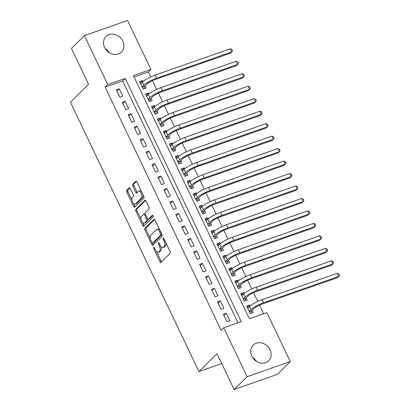 <?xml version="1.0" encoding="UTF-8"?>
<svg xmlns="http://www.w3.org/2000/svg" width="410" height="410" viewBox="0 0 410 410"><rect width="100%" height="100%" fill="white"/><g stroke="black" fill="none" stroke-linecap="round" stroke-linejoin="round"><path stroke-width="0.61" d="M153.704 247.42A0.969 0.461 -109.3 0 0 153.755 248.629L159.962 261.636A1.384 0.661 -109.3 0 0 160.925 262.436A1.384 0.661 -109.3 0 0 161.053 262.359L170.196 253.313A1.384 0.661 -109.3 0 0 170.119 251.586L163.913 238.584A0.969 0.461 -109.3 0 0 163.241 238.02A0.969 0.461 -109.3 0 0 163.149 238.077A0.969 0.461 -109.3 0 0 163.206 239.286L164.005 240.967A4.423 2.117 -109.3 0 1 164.251 246.492L163.487 247.245A4.423 2.117 -109.3 0 1 163.083 247.507A4.423 2.117 -109.3 0 1 159.992 244.939L159.193 243.253A0.969 0.461 -109.3 0 0 158.516 242.694A0.969 0.461 -109.3 0 0 158.424 242.751A0.969 0.461 -109.3 0 0 158.48 243.955L159.285 245.641A4.423 2.117 -109.3 0 1 159.526 251.166L158.762 251.919A4.423 2.117 -109.3 0 1 158.357 252.176A4.423 2.117 -109.3 0 1 155.272 249.608L154.467 247.927A0.969 0.461 -109.3 0 0 153.791 247.363A0.969 0.461 -109.3 0 0 153.704 247.42M122.815 41.087A10.988 9.404 -134.7 0 1 121.437 52.085A10.988 9.404 -134.7 0 1 104.606 47.457A10.988 9.404 -134.7 0 1 105.985 36.459A10.988 9.404 -134.7 0 1 122.815 41.087M270.041 349.745A10.988 9.404 -134.7 0 1 268.663 360.744A10.988 9.404 -134.7 0 1 251.832 356.121A10.988 9.404 -134.7 0 1 253.211 345.123A10.988 9.404 -134.7 0 1 270.041 349.745M130.349 188.503A1.384 0.661 -109.3 0 0 129.381 187.698A1.384 0.661 -109.3 0 0 129.258 187.78L126.69 190.317A1.384 0.661 -109.3 0 0 126.767 192.044L133.655 206.491A1.384 0.661 -109.3 0 0 134.618 207.291A1.384 0.661 -109.3 0 0 134.746 207.209L143.889 198.168A1.384 0.661 -109.3 0 0 143.813 196.441L136.925 181.999A1.384 0.661 -109.3 0 0 135.961 181.194A1.384 0.661 -109.3 0 0 135.833 181.276L132.732 184.341A1.384 0.661 -109.3 0 0 132.809 186.068L135.761 192.249A1.384 0.661 -109.3 0 0 136.725 193.048A1.384 0.661 -109.3 0 0 136.853 192.972L138.385 191.449A3.7 1.768 -109.3 0 1 138.729 191.234A3.7 1.768 -109.3 0 1 141.476 193.756A3.7 1.768 -109.3 0 1 141.511 197.999L135.49 203.954A3.7 1.768 -109.3 0 1 135.151 204.17A3.7 1.768 -109.3 0 1 132.404 201.648A3.7 1.768 -109.3 0 1 132.368 197.405L133.373 196.41A1.384 0.661 -109.3 0 0 133.296 194.683L130.349 188.503M290.265 361.584L277.324 374.381L234.136 389.5L217.034 353.645L198.922 371.557L70.433 102.182L88.55 84.27L71.448 48.416L84.383 35.619L127.571 20.5L150.921 69.449L133.409 75.578L249.408 318.765L266.915 312.635L290.265 361.584L247.071 376.703L223.727 327.754L241.234 321.624L125.24 78.438L107.733 84.568L84.383 35.619M234.136 389.5L247.071 376.703M237.969 322.767L122.651 80.995L105.144 87.125L221.139 330.316L223.727 327.754M105.144 87.125L107.733 84.568M144.848 228.39A1.384 0.661 -109.3 0 0 144.925 230.112L151.813 244.56A1.384 0.661 -109.3 0 0 152.781 245.359A1.384 0.661 -109.3 0 0 152.904 245.282L162.047 236.237A1.384 0.661 -109.3 0 0 161.976 234.51L155.083 220.067A1.384 0.661 -109.3 0 0 154.119 219.263A1.384 0.661 -109.3 0 0 153.991 219.345L144.848 228.39L146.016 227.98A1.384 0.661 -109.3 0 0 146.093 229.708L150.321 238.579M142.736 225.526L135.843 211.078A1.384 0.661 -109.3 0 1 135.772 209.351L144.914 200.311A1.384 0.661 -109.3 0 1 145.037 200.229A1.384 0.661 -109.3 0 1 146.006 201.033L148.953 207.214A1.384 0.661 -109.3 0 1 149.03 208.941L145.319 212.605A1.384 0.661 -109.3 0 0 145.396 214.333L147.354 218.433A1.384 0.661 -109.3 0 0 148.317 219.237A1.384 0.661 -109.3 0 0 148.446 219.155L152.305 215.337A0.969 0.461 -109.3 0 1 152.392 215.281A0.969 0.461 -109.3 0 1 153.114 215.942A0.969 0.461 -109.3 0 1 153.125 217.054L143.828 226.248A1.384 0.661 -109.3 0 1 143.7 226.325A1.384 0.661 -109.3 0 1 142.736 225.526L143.9 225.116L142.66 222.512M142.998 81.528L142.547 80.58L140.235 82.871M142.547 80.58L139.631 81.605L143.198 89.088L146.114 88.068L145.073 85.885M148.948 93.998L148.497 93.055L146.18 95.34M148.497 93.055L145.576 94.074L149.148 101.557L152.064 100.537L151.023 98.354M154.893 106.472L154.442 105.524L152.13 107.815M154.442 105.524L151.526 106.549L155.093 114.031L158.014 113.006L156.974 110.823M160.843 118.941L160.392 117.998L158.081 120.284M160.392 117.998L157.476 119.018L161.043 126.5L163.959 125.48L162.919 123.297M166.793 131.41L166.342 130.467L164.026 132.758M166.342 130.467L163.421 131.487L166.993 138.97L169.909 137.95L168.869 135.766M172.738 143.884L172.287 142.936L169.976 145.227M172.287 142.936L169.371 143.961L172.938 151.444L175.859 150.419L174.819 148.241M178.688 156.353L178.237 155.41L175.926 157.696M178.237 155.41L175.321 156.43L178.888 163.913L181.804 162.893L180.764 160.71M184.638 168.823L184.187 167.88L181.871 170.171M184.187 167.88L181.266 168.905L184.838 176.387L187.754 175.362L186.714 173.179M190.583 181.297L190.132 180.354L187.821 182.64M190.132 180.354L187.216 181.374L190.783 188.856L193.704 187.836L192.664 185.653M196.534 193.766L196.082 192.823L193.771 195.114M196.082 192.823L193.166 193.843L196.733 201.325L199.649 200.305L198.609 198.122M202.484 206.24L202.033 205.292L199.716 207.583M202.033 205.292L199.111 206.317L202.683 213.8L205.6 212.775L204.559 210.596M208.429 218.709L207.978 217.766L205.666 220.052M207.978 217.766L205.061 218.786L208.628 226.269L211.55 225.249L210.509 223.066M214.379 231.178L213.928 230.235L211.616 232.526M213.928 230.235L211.012 231.26L214.579 238.743L217.495 237.718L216.454 235.535M220.329 243.653L219.878 242.71L217.561 244.995M219.878 242.71L216.957 243.73L220.529 251.212L223.445 250.192L222.404 248.009M226.274 256.122L225.823 255.179L223.511 257.47M225.823 255.179L222.907 256.199L226.474 263.681L229.395 262.661L228.355 260.478M232.224 268.596L231.773 267.648L229.462 269.939M231.773 267.648L228.857 268.673L232.424 276.156L235.345 275.13L234.3 272.952M238.174 281.065L237.723 280.122L235.407 282.408M237.723 280.122L234.802 281.142L238.374 288.625L241.29 287.605L240.25 285.421M244.119 293.534L243.668 292.591L241.357 294.882M243.668 292.591L240.752 293.616L244.319 301.099L247.24 300.074L246.2 297.891M223.353 314.26L226.925 321.742L229.841 320.717L226.274 313.235L223.353 314.26M217.408 301.786L220.975 309.268L223.896 308.248L220.324 300.766L217.408 301.786M211.457 289.316L215.024 296.799L217.946 295.774L214.374 288.291L211.457 289.316M205.507 276.842L209.079 284.325L211.996 283.305L208.429 275.822L205.507 276.842M199.562 264.373L203.129 271.856L206.051 270.836L202.478 263.353L199.562 264.373M193.612 251.904L197.179 259.386L200.1 258.361L196.528 250.879L193.612 251.904M187.662 239.43L191.234 246.912L194.15 245.892L190.583 238.41L187.662 239.43M181.717 226.961L185.284 234.443L188.205 233.418L184.633 225.936L181.717 226.961M175.767 214.486L179.334 221.969L182.255 220.949L178.683 213.466L175.767 214.486M169.817 202.017L173.389 209.5L176.305 208.48L172.738 200.997L169.817 202.017M163.872 189.548L167.439 197.031L170.36 196.006L166.788 188.523L163.872 189.548M157.922 177.074L161.489 184.556L164.41 183.536L160.838 176.054L157.922 177.074M151.972 164.605L155.544 172.087L158.46 171.067L154.893 163.58L151.972 164.605M146.027 152.13L149.594 159.613L152.515 158.593L148.943 151.111L146.027 152.13M140.076 139.661L143.643 147.144L146.565 146.124L142.993 138.641L140.076 139.661M134.126 127.192L137.698 134.675L140.615 133.65L137.048 126.167L134.126 127.192M128.181 114.718L131.748 122.2L134.67 121.181L131.097 113.698L128.181 114.718M122.231 102.249L125.798 109.731L128.719 108.711L125.147 101.224L122.231 102.249M122.769 96.237L119.202 88.755L116.281 89.775L119.853 97.257L122.769 96.237M263.651 313.778L259.535 305.153M257.752 301.411L253.59 292.678M251.807 288.942L247.64 280.209M245.856 276.473L241.69 267.735M239.906 263.999L235.745 255.266M233.961 251.53L229.795 242.797M228.011 239.056L223.845 230.323M222.061 226.586L217.9 217.853M216.116 214.117L211.949 205.379M210.166 201.643L205.999 192.91M204.216 189.174L200.054 180.441M198.271 176.7L194.104 167.967M192.321 164.231L188.154 155.498M186.371 151.761L182.204 143.023M180.426 139.287L176.259 130.554M174.475 126.818L170.309 118.085M168.525 114.344L164.359 105.611M162.58 101.875L158.414 93.142M156.63 89.406L152.464 80.667M150.68 76.931L148.333 72.006L134.085 76.993M250.069 306.009L249.618 305.066L246.702 306.085L250.269 313.568L253.19 312.548L252.145 310.365M198.922 371.557L221.764 363.562M148.333 72.006L150.921 69.449M122.651 80.995L125.24 78.438M249.618 305.066L247.307 307.351M226.274 313.235L223.957 315.526M220.324 300.766L218.012 303.051M214.374 288.291L212.062 290.582M208.429 275.822L206.112 278.113M202.478 263.353L200.167 265.639M196.528 250.879L194.217 253.17M190.583 238.41L188.267 240.696M184.633 225.936L182.322 228.226M178.683 213.466L176.372 215.757M172.738 200.997L170.422 203.283M166.788 188.523L164.477 190.814M160.838 176.054L158.526 178.34M154.893 163.58L152.576 165.871M148.943 151.111L146.631 153.401M142.993 138.641L140.681 140.927M137.048 126.167L134.731 128.458M131.097 113.698L128.786 115.984M125.147 101.224L122.836 103.515M119.202 88.755L116.886 91.046M252.504 357.346A10.988 9.404 -134.7 0 1 256.429 361.318M105.278 48.682A10.988 9.404 -134.7 0 1 109.203 52.654M158.357 252.176L159.526 251.771A4.423 2.117 -109.3 0 0 159.931 251.509L158.762 251.919M160.915 246.42A4.423 2.117 -109.3 0 1 160.694 250.756L159.931 251.509M163.083 247.507L164.246 247.097A4.423 2.117 -109.3 0 0 164.656 246.84L163.487 247.245M165.886 242.715A4.423 2.117 -109.3 0 1 165.414 246.087L164.656 246.84M156.41 251.34L161.125 261.226A1.384 0.661 -109.3 0 0 161.566 261.852M154.647 219.447L146.016 227.98M152.474 243.084L152.981 244.15A1.384 0.661 -109.3 0 0 153.422 244.775M151.885 242.51A0.969 0.461 -109.3 0 0 152.561 243.074A0.969 0.461 -109.3 0 0 152.648 243.012L160.674 235.079A0.969 0.461 -109.3 0 0 160.623 233.869L159.772 232.096A4.423 2.117 -109.3 0 0 156.687 229.523A4.423 2.117 -109.3 0 0 156.282 229.784L150.793 235.212A4.423 2.117 -109.3 0 0 151.039 240.737L151.885 242.51M153.622 242.674A0.969 0.461 -109.3 0 0 153.724 242.664A0.969 0.461 -109.3 0 0 153.817 242.607L152.648 243.012M161.95 234.458A0.969 0.461 -109.3 0 1 161.842 234.669L153.817 242.607M159.797 229.954A4.423 2.117 -109.3 0 0 157.855 229.118L156.687 229.523M141.071 219.181L137.012 210.668L135.843 211.078M145.565 200.408L136.935 208.946A1.384 0.661 -109.3 0 0 137.012 210.668M149.337 218.843A1.384 0.661 -109.3 0 0 149.486 218.827A1.384 0.661 -109.3 0 0 149.614 218.75L152.874 215.527M141.47 216.413A3.7 1.768 -109.3 0 0 141.511 220.657A3.7 1.768 -109.3 0 0 144.258 223.178A3.7 1.768 -109.3 0 0 144.597 222.963L146.718 220.867A1.384 0.661 -109.3 0 0 146.642 219.14L144.684 215.04A1.384 0.661 -109.3 0 0 143.72 214.235A1.384 0.661 -109.3 0 0 143.592 214.317L141.47 216.413M144.258 223.178L145.422 222.768A3.7 1.768 -109.3 0 0 145.765 222.553L144.597 222.963M147.984 219.191A1.384 0.661 -109.3 0 1 147.887 220.457L145.765 222.553M145.222 213.871A1.384 0.661 -109.3 0 0 144.889 213.825L143.72 214.235M143.9 225.116A1.384 0.661 -109.3 0 0 144.34 225.736M135.151 204.17L136.32 203.76A3.7 1.768 -109.3 0 0 136.658 203.544L135.49 203.954M143.105 194.95A3.7 1.768 -109.3 0 1 142.68 197.589L136.658 203.544M141.419 191.419A3.7 1.768 -109.3 0 0 139.897 190.824L138.729 191.234M136.489 181.374L133.901 183.931A1.384 0.661 -109.3 0 0 133.978 185.658L136.925 191.839A1.384 0.661 -109.3 0 0 137.365 192.459M133.629 203.575L134.823 206.081A1.384 0.661 -109.3 0 0 135.259 206.701M129.908 187.882L127.858 189.907A1.384 0.661 -109.3 0 0 127.935 191.634L131.943 200.044M247.553 307.869L248.234 307.782M249.367 311.672L251.627 310.877L253.933 308.597A7.042 1.368 -25.5 0 1 262.354 303.994L337.589 277.662L338.88 276.381L263.651 302.718A10.563 2.055 154.5 0 0 251.012 309.622L249.229 311.385M251.627 310.877L250.956 313.327M337.394 273.265L338.973 274.049L339.567 275.3L338.88 276.381L337.394 273.265L262.164 299.597A10.563 2.055 154.5 0 0 249.526 306.501L247.742 308.269M241.603 295.4L242.284 295.308M243.417 299.197L245.677 298.408L247.983 296.128A7.042 1.368 -25.5 0 1 256.409 291.525L331.639 265.188L332.935 263.912L257.7 290.244A10.563 2.055 154.5 0 0 245.067 297.147L243.279 298.916M245.677 298.408L245.011 300.858M331.444 260.791L333.022 261.58L333.617 262.825L332.935 263.912L331.444 260.791L256.214 287.128A10.563 2.055 154.5 0 0 243.581 294.031L241.792 295.794M235.658 282.926L236.334 282.838M237.467 286.728L239.727 285.934L242.033 283.653A7.042 1.368 -25.5 0 1 250.459 279.051L325.689 252.719L326.985 251.438L251.755 277.775A10.563 2.055 154.5 0 0 239.117 284.678L237.334 286.441M239.727 285.934L239.061 288.384M325.499 248.322L327.072 249.111L327.667 250.356L326.985 251.438L325.499 248.322L250.264 274.654A10.563 2.055 154.5 0 0 237.631 281.557L235.842 283.325M229.708 270.457L230.389 270.369M231.522 274.259L233.782 273.465L236.088 271.184A7.042 1.368 -25.5 0 1 244.509 266.582L319.744 240.245L321.035 238.968L245.805 265.301A10.563 2.055 154.5 0 0 233.167 272.204L231.383 273.972M233.782 273.465L233.111 275.915M319.549 235.847L321.127 236.637L321.722 237.882L321.035 238.968L319.549 235.847L244.319 262.185A10.563 2.055 154.5 0 0 231.681 269.088L229.897 270.856M223.757 257.987L224.439 257.895M225.572 261.785L227.832 260.996L230.138 258.715A7.042 1.368 -25.5 0 1 238.564 254.113L313.793 227.775L315.09 226.494L239.855 252.832A10.563 2.055 154.5 0 0 227.222 259.735L225.433 261.503M227.832 260.996L227.166 263.44M313.599 223.378L315.177 224.167L315.772 225.413L315.09 226.494L313.599 223.378L238.369 249.716A10.563 2.055 154.5 0 0 225.736 256.619L223.947 258.382M217.812 245.513L218.489 245.426M219.622 249.316L221.882 248.521L224.188 246.241A7.042 1.368 -25.5 0 1 232.613 241.639L307.843 215.306L309.14 214.025L233.91 240.362A10.563 2.055 154.5 0 0 221.272 247.266L219.488 249.029M221.882 248.521L221.215 250.971M307.654 210.909L309.227 211.693L309.822 212.944L309.14 214.025L307.654 210.909L232.419 237.241A10.563 2.055 154.5 0 0 219.786 244.145L217.997 245.913M211.862 233.044L212.544 232.952M213.671 236.842L215.937 236.052L218.243 233.772A7.042 1.368 -25.5 0 1 226.663 229.169L301.898 202.832L303.19 201.556L227.96 227.888A10.563 2.055 154.5 0 0 215.322 234.792L213.538 236.56M215.937 236.052L215.265 238.502M301.704 198.435L303.277 199.224L303.877 200.469L303.19 201.556L301.704 198.435L226.474 224.772A10.563 2.055 154.5 0 0 213.835 231.676L212.052 233.439M205.912 220.57L206.594 220.483M207.726 224.372L209.987 223.578L212.293 221.297A7.042 1.368 -25.5 0 1 220.718 216.7L295.948 190.363L297.245 189.082L222.01 215.419A10.563 2.055 154.5 0 0 209.377 222.322L207.588 224.085M209.987 223.578L209.32 226.028M295.753 185.966L297.332 186.755L297.926 188L297.245 189.082L295.753 185.966L220.524 212.298A10.563 2.055 154.5 0 0 207.885 219.201L206.102 220.969M199.962 208.101L200.644 208.013M201.776 211.903L204.036 211.109L206.343 208.828A7.042 1.368 -25.5 0 1 214.768 204.226L289.998 177.889L291.295 176.613L216.065 202.945A10.563 2.055 154.5 0 0 203.427 209.848L201.643 211.616M204.036 211.109L203.37 213.559M289.808 173.491L291.382 174.281L291.976 175.531L291.295 176.613L289.808 173.491L214.573 199.829A10.563 2.055 154.5 0 0 201.94 206.732L200.152 208.5M194.017 195.631L194.699 195.539M195.826 199.429L198.091 198.64L200.398 196.359A7.042 1.368 -25.5 0 1 208.818 191.757L284.053 165.42L285.345 164.138L210.115 190.476A10.563 2.055 154.5 0 0 197.476 197.379L195.693 199.147M198.091 198.64L197.42 201.084M283.858 161.022L285.432 161.812L286.031 163.057L285.345 164.138L283.858 161.022L208.628 187.36A10.563 2.055 154.5 0 0 195.99 194.263L194.207 196.026M188.067 183.157L188.749 183.07M189.881 186.96L192.141 186.166L194.448 183.885A7.042 1.368 -25.5 0 1 202.873 179.283L278.103 152.95L279.4 151.669L204.165 178.007A10.563 2.055 154.5 0 0 191.531 184.91L189.743 186.673M192.141 186.166L191.475 188.615M277.908 148.553L279.487 149.337L280.081 150.588L279.4 151.669L277.908 148.553L202.678 174.885A10.563 2.055 154.5 0 0 190.04 181.789L188.257 183.557M182.117 170.688L182.798 170.596M183.931 174.486L186.191 173.696L188.498 171.416A7.042 1.368 -25.5 0 1 196.923 166.814L272.153 140.476L273.449 139.2L198.22 165.532A10.563 2.055 154.5 0 0 185.581 172.436L183.798 174.204M186.191 173.696L185.525 176.146M271.963 136.079L273.537 136.868L274.131 138.114L273.449 139.2L271.963 136.079L196.728 162.416A10.563 2.055 154.5 0 0 184.095 169.32L182.306 171.083M176.172 158.219L176.853 158.127M177.981 162.017L180.246 161.227L182.552 158.947A7.042 1.368 -25.5 0 1 190.973 154.345L266.208 128.007L267.499 126.726L192.269 153.063A10.563 2.055 154.5 0 0 179.631 159.967L177.848 161.73M180.246 161.227L179.575 163.672M266.013 123.61L267.587 124.399L268.186 125.644L267.499 126.726L266.013 123.61L190.783 149.947A10.563 2.055 154.5 0 0 178.145 156.845L176.361 158.614M170.222 145.745L170.903 145.658M172.036 149.547L174.296 148.753L176.602 146.472A7.042 1.368 -25.5 0 1 185.028 141.87L260.258 115.533L261.554 114.257L186.319 140.589A10.563 2.055 154.5 0 0 173.686 147.492L171.898 149.26M174.296 148.753L173.63 151.203M260.063 111.136L261.641 111.925L262.236 113.175L261.554 114.257L260.063 111.136L184.833 137.473A10.563 2.055 154.5 0 0 172.195 144.376L170.411 146.144M164.272 133.276L164.953 133.183M166.086 137.073L168.346 136.284L170.652 134.003A7.042 1.368 -25.5 0 1 179.078 129.401L254.308 103.064L255.604 101.782L180.374 128.12A10.563 2.055 154.5 0 0 167.736 135.023L165.953 136.791M168.346 136.284L167.68 138.729M254.118 98.666L255.691 99.456L256.286 100.701L255.604 101.782L254.118 98.666L178.883 125.004A10.563 2.055 154.5 0 0 166.25 131.907L164.461 133.67M158.327 120.801L159.008 120.714M160.136 124.604L162.401 123.81L164.707 121.529A7.042 1.368 -25.5 0 1 173.128 116.927L248.363 90.595L249.654 89.313L174.424 115.651A10.563 2.055 154.5 0 0 161.786 122.554L160.002 124.317M162.401 123.81L161.73 126.26M248.168 86.197L249.741 86.981L250.341 88.232L249.654 89.313L248.168 86.197L172.938 112.53A10.563 2.055 154.5 0 0 160.3 119.433L158.516 121.201M152.376 108.332L153.058 108.24M154.191 112.13L156.451 111.341L158.757 109.06A7.042 1.368 -25.5 0 1 167.183 104.458L242.412 78.12L243.709 76.844L168.474 103.176A10.563 2.055 154.5 0 0 155.841 110.08L154.052 111.848M156.451 111.341L155.785 113.79M242.218 73.723L243.796 74.512L244.391 75.758L243.709 76.844L242.218 73.723L166.988 100.06A10.563 2.055 154.5 0 0 154.35 106.964L152.566 108.727M146.426 95.863L147.108 95.771M148.241 99.661L150.501 98.871L152.807 96.591A7.042 1.368 -25.5 0 1 161.232 91.989L236.462 65.651L237.759 64.37L162.529 90.707A10.563 2.055 154.5 0 0 149.891 97.611L148.107 99.374M150.501 98.871L149.834 101.316M236.273 61.254L237.846 62.043L238.441 63.289L237.759 64.37L236.273 61.254L161.038 87.591A10.563 2.055 154.5 0 0 148.405 94.495L146.616 96.258M140.481 83.389L141.163 83.302M142.29 87.192L144.556 86.397L146.862 84.117A7.042 1.368 -25.5 0 1 155.282 79.514L230.517 53.177L231.809 51.901L156.579 78.233A10.563 2.055 154.5 0 0 143.941 85.136L142.157 86.905M144.556 86.397L143.884 88.847M230.323 48.78L231.896 49.569L232.496 50.819L231.809 51.901L230.323 48.78L155.093 75.117A10.563 2.055 154.5 0 0 142.454 82.02L140.671 83.789M154.652 248.316L153.755 248.629M164.102 238.974L163.206 239.286M159.377 243.642L158.48 243.955M160.694 250.756L159.526 251.166M160.192 245.323L159.285 245.641M165.414 246.087L164.251 246.492M164.902 240.655L164.005 240.967M161.125 261.226L159.962 261.636M154.268 219.247L153.991 219.345M152.981 244.15L151.813 244.56M146.093 229.708L144.925 230.112M161.842 234.669L160.674 235.079M161.519 233.556L160.623 233.869M160.669 231.778L159.772 232.096M136.935 208.946L135.772 209.351M145.191 200.213L144.914 200.311M149.614 218.75L148.446 219.155M147.887 220.457L146.718 220.867M147.574 218.812L146.642 219.14M145.581 214.722L144.684 215.04M142.68 197.589L141.511 197.999M136.925 191.839L135.761 192.249M133.978 185.658L132.809 186.068M133.901 183.931L132.732 184.341M136.11 181.179L135.833 181.276M134.823 206.081L133.655 206.491M127.935 191.634L126.767 192.044M127.858 189.907L126.69 190.317M129.534 187.683L129.258 187.78M251.012 309.622L249.526 306.501M263.651 302.718L262.164 299.597M245.067 297.147L243.581 294.031M257.7 290.244L256.214 287.128M239.117 284.678L237.631 281.557M251.755 277.775L250.264 274.654M233.167 272.204L231.681 269.088M245.805 265.301L244.319 262.185M227.222 259.735L225.736 256.619M239.855 252.832L238.369 249.716M221.272 247.266L219.786 244.145M233.91 240.362L232.419 237.241M215.322 234.792L213.835 231.676M227.96 227.888L226.474 224.772M209.377 222.322L207.885 219.201M222.01 215.419L220.524 212.298M203.427 209.848L201.94 206.732M216.065 202.945L214.573 199.829M197.476 197.379L195.99 194.263M210.115 190.476L208.628 187.36M191.531 184.91L190.04 181.789M204.165 178.007L202.678 174.885M185.581 172.436L184.095 169.32M198.22 165.532L196.728 162.416M179.631 159.967L178.145 156.845M192.269 153.063L190.783 149.947M173.686 147.492L172.195 144.376M186.319 140.589L184.833 137.473M167.736 135.023L166.25 131.907M180.374 128.12L178.883 125.004M161.786 122.554L160.3 119.433M174.424 115.651L172.938 112.53M155.841 110.08L154.35 106.964M168.474 103.176L166.988 100.06M149.891 97.611L148.405 94.495M162.529 90.707L161.038 87.591M143.941 85.136L142.454 82.02M156.579 78.233L155.093 75.117M153.724 242.664L152.561 243.074M149.486 218.827L148.317 219.237"/></g></svg>
